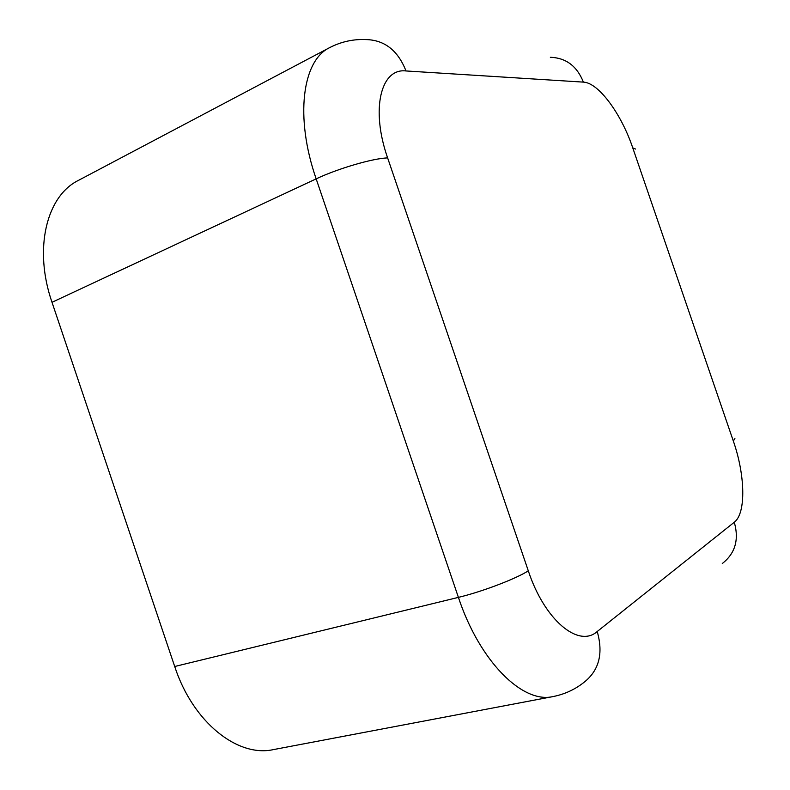 <?xml version="1.0" encoding="UTF-8"?>
<svg xmlns="http://www.w3.org/2000/svg" width="790" height="790" viewBox="0 0 790 790"><rect width="100%" height="100%" fill="white"/><g stroke="black" fill="none" stroke-linecap="round" stroke-linejoin="round"><path stroke-width="1.19" d="M528.293 570.814C516.305 578.675 481.989 591.759 458.407 597.378C479.678 661.605 522.654 703.9 553.03 696.573L273.488 749.592C237.681 757.669 192.888 722.327 174.708 666.503L52.002 302.293C33.387 248.722 46.551 195.96 78.437 180.387L329.618 47.647C341.132 41.682 353.337 38.996 366.224 39.579C384.71 40.112 397.972 50.57 406.001 70.952L583.395 82.121C598.543 82.634 621.375 113.898 632.75 147.858L733.298 440.938C745.237 474.938 746.244 513.283 734.275 522.249L597.21 631.516C578.665 648.235 544.577 620.259 528.293 570.814L387.633 157.921C370.49 109.178 380.839 67.891 406.001 70.952M597.21 631.516C603.55 653.676 599.018 670.72 583.632 682.639C574.567 689.71 564.366 694.351 553.03 696.573M734.275 522.249C739.223 539.669 735.223 553.425 722.277 563.537M733.298 440.938L734.917 438.648M632.75 147.858L635.555 149.043M583.395 82.121C577.016 66.103 565.995 57.828 550.354 57.295M387.633 157.921C373.147 158.247 338.021 168.487 316.168 178.866L52.002 302.293M174.708 666.503L458.407 597.378L316.168 178.866C294.7 117.197 302.323 60.514 329.618 47.647"/></g></svg>
